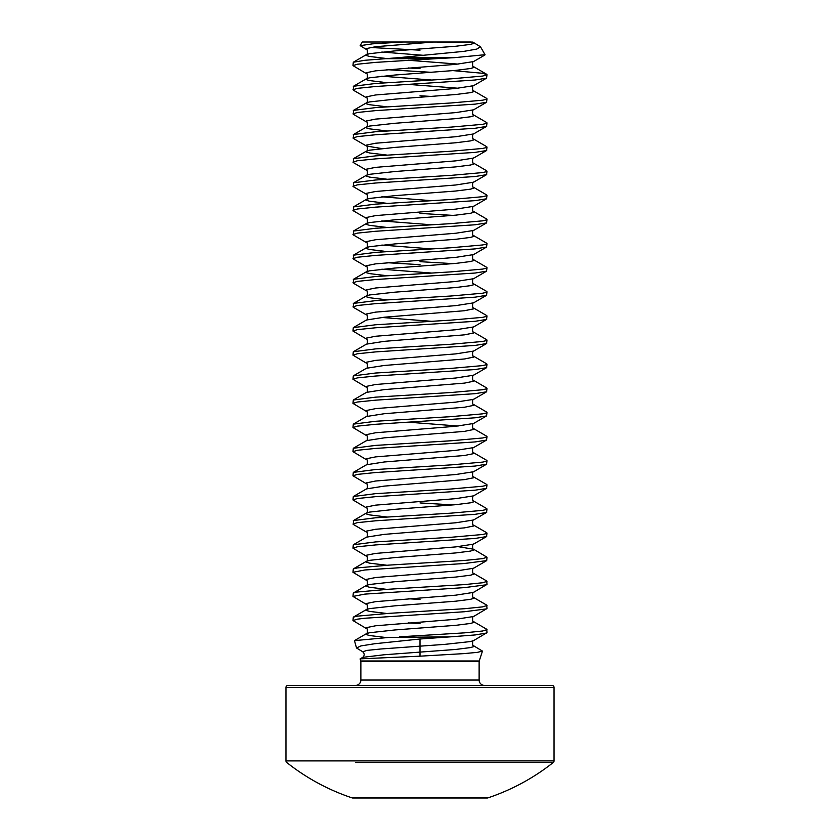 <?xml version="1.0" encoding="UTF-8"?>
<svg xmlns="http://www.w3.org/2000/svg" width="840" height="840" viewBox="0 0 840 840"><rect width="100%" height="100%" fill="white"/><g stroke="black" fill="none" stroke-linecap="round" stroke-linejoin="round"><path stroke-width="1.26" d="M482.454 651.105L479.231 660.975L360.769 660.975L360.108 658.928L362.775 657.342L383.911 654.791L455.784 649.446L470.453 647.587L473.571 646.663L473.56 645.729L482.454 651.105L477.414 652.355L463.817 653.625L420 656.176L420 639.009L374.556 643.755L360.906 645.928L356.517 647.966L362.754 651.798L366.912 650.401L380.856 648.995L445.074 644.343L470.453 641.561L473.56 640.637L487.022 632.625L486.696 629.234L473.56 621.6C472.269 622.954 472.322 615.132 473.56 616.508L487.022 608.496L486.696 605.105L473.56 597.471C472.269 598.825 472.322 591.003 473.56 592.379L487.022 584.367L486.696 580.976L473.56 573.342C472.269 574.697 472.322 566.874 473.56 568.25L486.696 560.616L487.022 557.225L473.56 549.213L458.157 546.672M360.161 658.854L420 656.176M388.679 637.455L450.723 636.825L441.588 637.455L388.679 637.455L354.469 640.626L356.517 647.966M386.862 58.559L369.548 56.459L366.429 55.535L366.429 54.6L369.548 53.676L394.926 50.894L455.784 46.252L470.453 44.394L473.571 43.47L473.56 42.535L480.438 46.757L476.805 49.077L463.88 51.366L398.706 57.666L454.419 57.666L485.016 54.705M386.873 82.688L369.548 80.588L366.429 79.664L366.44 78.729C367.731 80.084 367.679 72.261 366.44 73.636L352.979 65.625L353.304 62.234L366.44 54.6C367.731 55.955 367.679 48.132 366.44 49.508L360.203 45.654L372.477 43.848L402.875 42L472.353 42.063L420 42M402.875 42L362.292 42L360.192 45.644M420 50.18L371.805 47.555M353.304 62.234L364.844 60.291L398.706 57.666M399.599 636.825L464.447 632.856L482.664 630.998L487.022 629.611M450.723 636.825L475.156 634.946L486.696 633.003M352.979 65.625L357.336 64.229L375.554 62.38L435.887 58.674L385.193 58.674M386.873 106.817L369.548 104.717L366.429 103.793L366.44 102.858C367.731 104.213 367.679 96.39 366.44 97.766L353.304 90.132L353.472 86.268L375.554 83.486L451.143 78.845L482.664 76.062L487.022 74.676L482.664 73.28L453.128 70.623M352.979 89.754L357.336 88.358L375.554 86.51L475.156 80.01L486.528 78.152L487.022 74.676M431.655 72.324L386.873 69.668M386.873 130.946L369.548 128.845L366.429 127.911L366.44 126.987C367.731 128.341 367.679 120.519 366.44 121.884L353.304 114.261L353.472 110.397L375.554 107.614L451.143 102.974L482.664 100.191L486.528 99.267L486.696 98.417L473.56 90.794C472.269 92.148 472.322 84.326 473.56 85.701L486.696 78.067M352.979 113.883L357.336 112.487L375.554 110.628L475.156 104.139L486.528 102.281L487.022 98.805M431.655 96.453L420 95.781M381.843 148.565L366.44 146.013L353.304 138.39L353.472 134.526L375.554 131.744L451.143 127.103L482.664 124.32L486.528 123.396L486.696 122.546L473.56 114.923C472.269 116.277 472.322 108.455 473.56 109.83L486.696 102.197M352.979 138.012L357.336 136.616L375.554 134.757L475.156 128.268L486.528 126.41L487.022 122.924M386.873 179.203L369.548 177.103L366.429 176.169L366.44 175.234C367.731 176.589 367.679 168.767 366.44 170.142L353.304 162.519L353.472 158.655L375.554 155.873L451.143 151.232L482.664 148.449L486.528 147.525L486.696 146.674L473.56 139.052C472.269 140.406 472.322 132.584 473.56 133.948L486.696 126.326M352.979 162.131L357.336 160.745L375.554 158.886L475.156 152.387L486.528 150.538L487.022 147.053M386.873 203.333L369.548 201.222L366.429 200.298L366.44 199.364C367.731 200.718 367.679 192.896 366.44 194.271L353.304 186.638L353.472 182.784L375.554 180.002L451.143 175.361L482.664 172.578L486.528 171.644L486.696 170.803L473.56 163.17C472.269 164.525 472.322 156.702 473.56 158.078L486.696 150.454M352.979 186.26L357.336 184.874L375.554 183.015L475.156 176.516L486.528 174.667L487.022 171.181M386.873 227.451L369.548 225.351L366.429 224.427L366.44 223.493C367.731 224.847 367.679 217.025 366.44 218.4L353.304 210.767L353.472 206.913L375.554 204.131L451.143 199.49L482.664 196.707L486.528 195.773L486.696 194.933L473.56 187.299C472.269 188.654 472.322 180.831 473.56 182.207L486.696 174.584M352.979 210.389L357.336 209.003L375.554 207.144L475.156 200.645L486.528 198.786L487.022 195.31M386.873 251.58L369.548 249.48L366.429 248.556L366.44 247.622C367.731 248.976 367.679 241.154 366.44 242.529L353.304 234.896L353.472 231.042L375.554 228.26L451.143 223.619L482.664 220.836L486.528 219.902L486.696 219.061L473.56 211.428C472.269 212.783 472.322 204.96 473.56 206.335L486.696 198.702M453.128 215.397L420 213.402M352.979 234.518L357.336 233.132L375.554 231.273L475.156 224.774L486.528 222.915L487.022 219.44M386.873 275.709L369.548 273.609L366.429 272.685L366.44 271.75C367.731 273.105 367.679 265.283 366.44 266.658L353.304 259.024L353.472 255.171L375.554 252.378L451.143 247.748L482.664 244.954L486.528 244.031L486.696 243.191L473.56 235.557C472.269 236.912 472.322 229.089 473.56 230.465L486.696 222.831M352.979 258.647L357.336 257.25L375.554 255.402L475.156 248.903L486.528 247.044L487.022 243.569M386.873 299.838L369.548 297.738L366.429 296.814L366.44 295.88C367.731 297.234 367.679 289.411 366.44 290.787L353.304 283.154L353.472 279.29L375.554 276.507L451.143 271.866L482.664 269.084L486.528 268.159L486.696 267.32L473.56 259.686C472.269 261.041 472.322 253.218 473.56 254.594L486.696 246.96M453.128 263.644L420 261.66M352.979 282.776L357.336 281.379L375.554 279.531L475.156 273.031L486.528 271.173L487.022 267.697M386.873 516.989L369.548 514.889L366.429 513.954L366.44 513.03C367.731 514.385 367.679 506.562 366.44 507.927L352.979 499.926L353.304 496.524L366.44 488.901C367.731 490.256 367.679 482.433 366.44 483.808L352.979 475.797L353.304 472.395L366.44 464.772C367.731 466.127 367.679 458.304 366.44 459.68L352.979 451.668L353.304 448.276L366.44 440.643C367.731 441.998 367.679 434.175 366.44 435.55L352.979 427.539L353.304 424.147L366.44 416.514C367.731 417.869 367.679 410.046 366.44 411.421L352.979 403.41L353.304 400.019L366.44 392.385C367.731 393.74 367.679 385.917 366.44 387.293L352.979 379.281L353.304 375.889L366.44 368.256C367.731 369.611 367.679 361.788 366.44 363.163L352.979 355.152L353.304 351.76L366.44 344.137C367.731 345.492 367.679 337.659 366.44 339.034L352.979 331.034L353.304 327.631L366.44 320.008C367.731 321.363 367.679 313.541 366.44 314.906L353.304 307.282L353.472 303.419L375.554 300.636L451.143 295.995L482.664 293.213L486.528 292.288L486.696 291.438L473.56 283.815C472.269 285.169 472.322 277.347 473.56 278.723L486.696 271.089M352.979 306.905L357.336 305.508L375.554 303.649L475.156 297.161L486.528 295.302L487.022 291.827M353.304 327.631L375.554 324.765L451.143 320.124L482.664 317.342L486.528 316.418L486.696 315.567L473.56 307.944C472.269 309.298 472.322 301.476 473.56 302.852L486.696 295.218M352.979 331.034L357.336 329.637L375.554 327.779L475.156 321.29L486.528 319.431L487.022 315.945M353.304 351.76L375.554 348.894L451.143 344.253L482.664 341.471L486.528 340.536L486.696 339.696L473.56 332.073C472.269 333.428 472.322 325.594 473.56 326.97L486.696 319.347M352.979 355.152L357.336 353.766L375.554 351.907L475.156 345.408L486.528 343.56L487.022 340.074M353.304 375.889L375.554 373.023L451.143 368.382L482.664 365.6L486.528 364.665L486.696 363.825L473.56 356.192C472.269 357.546 472.322 349.724 473.56 351.099L486.696 343.476M352.979 379.281L357.336 377.895L375.554 376.036L475.156 369.537L486.528 367.689L487.022 364.203M353.304 400.019L375.554 397.152L451.143 392.511L482.664 389.729L486.528 388.794L486.696 387.954L473.56 380.32C472.269 381.675 472.322 373.853 473.56 375.228L486.696 367.605M352.979 403.41L357.336 402.024L375.554 400.166L475.156 393.666L486.528 391.808L487.022 388.332M353.304 424.147L375.554 421.281L451.143 416.64L482.664 413.847L486.528 412.923L486.696 412.083L473.56 404.45C472.269 405.804 472.322 397.981 473.56 399.357L486.696 391.724M352.979 427.539L357.336 426.153L375.554 424.294L475.156 417.795L486.528 415.937L487.022 412.461M353.304 448.276L375.554 445.399L451.143 440.769L482.664 437.976L486.528 437.052L486.696 436.212L473.56 428.579C472.269 429.933 472.322 422.111 473.56 423.486L486.696 415.853M352.979 451.668L357.336 450.272L375.554 448.423L475.156 441.924L486.528 440.066L487.022 436.59M353.304 472.395L375.554 469.529L451.143 464.888L482.664 462.105L486.528 461.181L486.696 460.341L473.56 452.707C472.269 454.062 472.322 446.24 473.56 447.615L486.696 439.981M352.979 475.797L357.336 474.401L375.554 472.542L475.156 466.053L486.528 464.195L487.022 460.719M353.304 496.524L375.554 493.657L451.143 489.017L482.664 486.234L486.528 485.31L486.696 484.459L473.56 476.837C472.269 478.191 472.322 470.369 473.56 471.744L486.696 464.111M352.979 499.926L357.336 498.53L375.554 496.671L475.156 490.182L486.528 488.324L487.022 484.848M386.873 565.247L369.548 563.147L366.429 562.212L366.44 561.278C367.731 562.632 367.679 554.809 366.44 556.185L352.979 548.174L353.304 544.782L366.44 537.149C367.731 538.514 367.679 530.681 366.44 532.056L353.304 524.433L353.472 520.569L375.554 517.787L451.143 513.145L482.664 510.363L486.528 509.439L486.696 508.589L473.56 500.966C472.269 502.32 472.322 494.498 473.56 495.863L486.696 488.24M453.128 504.924L420 502.94M352.979 524.055L357.336 522.659L375.554 520.8L475.156 514.311L486.528 512.452L487.022 508.967M353.304 544.782L375.554 541.916L451.143 537.274L482.664 534.492L486.528 533.558L486.696 532.718L473.56 525.095C472.269 526.449 472.322 518.616 473.56 519.992L486.696 512.369M352.979 548.174L357.336 546.788L375.554 544.929L475.156 538.429L486.528 536.582L487.022 533.096M386.873 589.375L369.548 587.265L366.429 586.341L366.44 585.407C367.731 586.761 367.679 578.938 366.44 580.314L352.979 572.303L353.304 568.911L357.336 567.903L388.857 565.11L464.447 560.469L482.664 558.621L487.022 557.225M352.979 572.303L364.844 569.982L464.447 563.493L486.696 560.616M386.873 613.494L369.548 611.394L366.429 610.47L366.44 609.536C367.731 610.89 367.679 603.067 366.44 604.443L352.979 596.432L353.304 593.04L357.336 592.022L388.857 589.239L464.447 584.598L482.664 582.75L487.022 581.353M352.979 596.432L364.844 594.111L464.447 587.622L486.696 584.745M386.379 637.581L369.548 635.523L366.429 634.599L366.44 633.665C367.731 635.019 367.679 627.197 366.44 628.572L352.979 620.561L353.304 617.169L357.336 616.15L388.857 613.368L464.447 608.727L482.664 606.869L487.022 605.482M352.979 620.561L357.336 619.164L364.844 618.24L464.447 611.74L486.696 608.874M420 68.639L408.345 67.967M420 264.673L386.873 262.689M420 599.445L408.345 598.773M420 623.574L408.345 622.902M472.952 42.147L472.353 42.063M427.844 42L470.841 42M554.043 687.414A2.006 2.006 0 0 0 552.027 685.409L287.973 685.409A2.006 2.006 0 0 0 285.957 687.414L554.043 687.414L554.043 760.904A2.006 2.006 0 0 1 553.276 762.478L484.344 762.478M352.128 797.895L487.872 797.895A2.006 2.006 0 0 1 487.231 798L352.769 798A2.006 2.006 0 0 1 352.128 797.895A214.473 214.473 0 0 1 286.724 762.478A2.006 2.006 0 0 1 285.957 760.904L285.957 687.414M355.656 762.478L553.276 762.478A214.473 214.473 0 0 1 487.872 797.895M479.231 660.975L479.126 661.595L360.875 661.595L360.875 680.043A5.366 5.366 0 0 1 355.509 685.409M360.875 680.043L479.126 680.043A5.366 5.366 0 0 0 484.491 685.409M484.985 798L355.016 798M454.419 57.666L435.887 58.674M420 639.009L441.588 637.455M285.957 760.904L554.043 760.904M354.459 640.626L366.44 633.665L369.548 632.74L394.926 629.958L455.784 625.317L470.453 623.458L473.571 622.534L473.56 621.6M353.304 617.169L366.44 609.536L369.548 608.611L394.926 605.829L455.784 601.188L470.453 599.329L473.571 598.405L473.56 597.471M353.304 593.04L366.44 585.407L369.548 584.482L394.926 581.7L455.784 577.059L470.453 575.211L473.571 574.276L473.56 573.342M353.304 568.911L366.44 561.278L369.548 560.353L394.926 557.571L455.784 552.93L470.453 551.082L473.571 550.148L473.56 549.213C472.269 550.567 472.322 542.745 473.56 544.121L486.696 536.498M366.44 537.149L384.216 534.377L464.405 527.877L473.571 526.019L473.56 525.095M353.304 520.653L366.44 513.03L369.548 512.106L394.926 509.324L455.784 504.683L470.453 502.824L473.571 501.9L473.56 500.966M366.44 488.901L384.216 486.119L464.405 479.619L473.571 477.771L473.56 476.837M366.44 464.772L384.216 461.99L464.405 455.501L473.571 453.642L473.56 452.707M366.44 440.643L384.216 437.861L464.405 431.372L473.571 429.513L473.56 428.579M458.157 426.027L408.345 422.184M366.44 416.514L384.216 413.731L464.405 407.243L473.571 405.384L473.56 404.45M366.44 392.385L384.216 389.613L464.405 383.114L473.571 381.255L473.56 380.32M366.44 368.256L384.216 365.484L464.405 358.985L473.571 357.126L473.56 356.192M366.44 344.137L384.216 341.355L464.405 334.856L473.571 332.997L473.56 332.073M366.44 320.008L384.216 317.226L464.405 310.727L473.571 308.879L473.56 307.944M353.304 303.502L366.44 295.88L369.548 294.956L394.926 292.173L455.784 287.532L470.453 285.673L473.571 284.75L473.56 283.815M353.304 279.384L366.44 271.75L369.548 270.827L394.926 268.044L455.784 263.403L470.453 261.545L473.571 260.62L473.56 259.686M353.304 255.255L366.44 247.622L369.548 246.697L394.926 243.915L455.784 239.274L470.453 237.416L473.571 236.492L473.56 235.557M353.304 231.126L366.44 223.493L369.548 222.569L394.926 219.786L455.784 215.145L470.453 213.287L473.571 212.363L473.56 211.428M353.304 206.997L366.44 199.364L369.548 198.44L394.926 195.657L455.784 191.016L470.453 189.168L473.571 188.234L473.56 187.299M353.304 182.868L366.44 175.234L369.548 174.31L394.926 171.528L455.784 166.887L470.453 165.039L473.571 164.105L473.56 163.17M386.873 155.075L369.548 152.975L366.429 152.04L366.429 151.116L369.548 150.192L394.926 147.399L455.784 142.769L470.453 140.91L473.571 139.976L473.56 139.052M353.304 134.61L366.44 126.987L369.548 126.063L394.926 123.281L455.784 118.639L470.453 116.781L473.571 115.857L473.56 114.923M353.304 110.481L366.44 102.858L369.548 101.934L394.926 99.152L455.784 94.511L470.453 92.652L473.571 91.728L473.56 90.794M458.157 88.242L408.345 84.389M353.304 86.362L366.44 78.729L369.548 77.805L394.926 75.023L455.784 70.382L470.453 68.523L473.571 67.599L473.56 66.665C472.269 68.019 472.322 60.197 473.56 61.572L484.858 55.01M458.157 64.113L408.345 60.26M366.44 628.572L366.429 627.638L375.596 625.779L455.784 619.29L473.56 616.508M366.44 604.443L366.429 603.509L375.596 601.65L455.784 595.161L473.56 592.379M366.44 580.314L366.429 579.38L375.596 577.521L455.784 571.032L473.56 568.25M366.44 556.185L366.429 555.25L375.596 553.403L455.784 546.903L473.56 544.121M366.44 532.056L366.429 531.121L375.596 529.274L455.784 522.774L473.56 519.992M366.44 507.927L366.429 507.003L375.596 505.144L455.784 498.645L473.56 495.863M366.44 483.808L366.429 482.874L375.596 481.016L455.784 474.516L473.56 471.744M366.44 459.68L366.429 458.745L375.596 456.887L455.784 450.387L473.56 447.615M366.44 435.55L366.429 434.616L375.596 432.757L455.784 426.269L473.56 423.486M366.44 411.421L366.429 410.487L375.596 408.629L455.784 402.139L473.56 399.357M366.44 387.293L366.429 386.358L375.596 384.5L455.784 378.01L473.56 375.228M366.44 363.163L366.429 362.229L375.596 360.381L455.784 353.881L473.56 351.099M366.44 339.034L366.429 338.1L375.596 336.252L455.784 329.752L473.56 326.97M431.655 321.31L381.843 317.457M366.44 314.906L366.429 313.981L375.596 312.123L455.784 305.623L473.56 302.852M366.44 290.787L366.429 289.853L375.596 287.994L455.784 281.494L473.56 278.723M431.655 273.053L381.843 269.199M366.44 266.658L366.429 265.724L375.596 263.865L455.784 257.365L473.56 254.594M431.655 248.923L381.843 245.07M366.44 242.529L366.429 241.595L375.596 239.736L455.784 233.247L473.56 230.465M431.655 224.794L381.843 220.952M366.44 218.4L366.429 217.466L375.596 215.607L455.784 209.118L473.56 206.335M431.655 200.676L381.843 196.822M366.44 194.271L366.429 193.337L375.596 191.478L455.784 184.989L473.56 182.207M366.44 170.142L366.429 169.208L375.596 167.359L455.784 160.86L473.56 158.078M353.304 158.739L366.44 151.116C367.731 152.471 367.679 144.638 366.44 146.013L366.429 145.089L375.596 143.231L455.784 136.731L473.56 133.948M366.44 121.884L366.429 120.96L375.596 119.102L455.784 112.602L473.56 109.83M366.44 97.766L366.429 96.831L375.596 94.973L455.784 88.473L473.56 85.701M431.655 80.031L381.843 76.177M366.44 73.636L366.429 72.702L375.596 70.844L455.784 64.344L473.56 61.572M424.589 55.398L381.843 52.049M366.44 49.508L366.429 48.573L375.596 46.715L433.094 42.063M479.126 661.595L479.126 680.043M360.769 660.975L360.875 661.595M480.449 46.746L485.037 54.695M473.56 645.729C472.269 647.083 472.322 639.261 473.56 640.637M486.696 74.298L473.56 66.665M362.775 657.342C364.665 655.452 364.655 653.604 362.754 651.798"/></g></svg>

